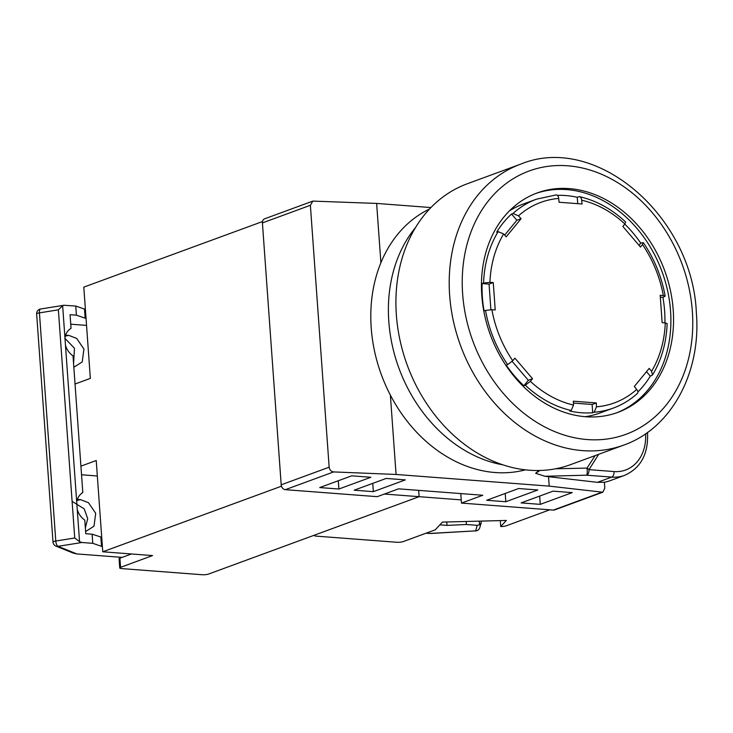 <?xml version="1.0" encoding="UTF-8"?>
<svg xmlns="http://www.w3.org/2000/svg" width="733" height="733" viewBox="0 0 733 733"><rect width="100%" height="100%" fill="white"/><g stroke="black" fill="none" stroke-linecap="round" stroke-linejoin="round"><path stroke-width="1.1" d="M390.377 395.133L396.067 474.462L549.209 486.126L602.81 492.21L554.634 509.911A4.673 3.72 -110.2 0 1 553.342 510.086L461.46 503.085L460.81 493.96L461.662 493.648M461.46 503.085L482.772 495.251L398.55 488.838L377.229 496.672L285.348 489.671A4.673 3.72 -110.2 0 1 281.197 484.815L329.154 467.196C329.612 469.954 331.114 471.53 333.643 471.924L396.067 474.462M380.894 262.79L376.634 203.426L312.817 201.108L310.38 205.286L262.414 222.905L281.197 484.815M262.414 222.905A4.673 3.72 -110.2 0 1 264.631 218.81L312.817 201.108M376.634 203.426L430.922 207.558M597.459 482.341L611.716 477.101A46.756 37.154 -110.2 0 0 624.571 475.369L609.645 480.848A46.756 37.154 -110.2 0 1 604.386 482.25L597.459 482.341L544.885 476.267L535.631 473.28L538.92 470.513M548.522 476.551L549.209 486.126M604.386 482.25L604.807 488.187L602.81 492.21M310.38 205.286L329.154 467.196M351.721 475.818L370.861 477.275L338.884 489.021L319.744 487.564L351.721 475.818M405.312 479.895L373.344 491.651L354.204 490.185L386.172 478.438L405.312 479.895M537.784 489.983L505.807 501.739L486.666 500.282L518.643 488.526L537.784 489.983M553.094 491.156L572.244 492.613L540.267 504.359L521.126 502.902L553.094 491.156M598.696 454.295L589.002 469.651L614.052 471.566A42.083 33.443 69.8 0 0 645.608 433.789M555.687 468.772L587.023 468.103A4.673 0.898 88.3 0 1 586.666 475.195L544.885 476.267M535.631 473.28L539.268 470.943M614.052 471.566A4.673 2.666 94.4 0 1 611.716 477.101L586.666 475.195A4.673 2.666 -85.6 0 0 589.002 469.651A4.673 2.501 35.8 0 0 587.023 468.103L595.123 455.614M539.671 496.085L540.267 504.359M505.22 493.465L505.807 501.739M372.749 483.377L373.344 491.651M338.289 480.747L338.884 489.021M314.347 535.182L314.365 535.493A4.673 0.971 175.9 0 1 315.199 534.87L419.12 496.681L461.231 499.897M281.463 486.199L102.767 551.784L152.537 555.577L120.569 567.333L119.91 558.207A4.673 0.971 175.9 0 0 119.076 558.83L119.736 567.956A4.673 0.971 -4.1 0 0 121.733 568.597L202.134 574.727A4.673 0.971 -4.1 0 0 208.621 574.04L419.12 496.681L418.662 490.368L419.12 496.681L384.394 494.042M500.291 520.604L500.712 526.541L506.356 520.448L442.402 522.098L435.237 529.831L403.26 541.577A4.673 0.971 175.9 0 1 396.764 542.264L316.363 536.144A4.673 0.971 175.9 0 1 314.365 535.493M549.787 509.811L506.246 525.808A4.673 0.971 175.9 0 1 500.712 526.541M466.188 521.484L466.399 524.498L477.229 525.323L479.519 524.837L481.16 522.867L479.813 527.586A4.673 4.563 -164.1 0 1 475.644 530.866L430.564 533.487L425.955 533.239M481.16 522.867L481.233 521.658M439.855 524.837L446.993 525.387L466.399 524.498M446.754 521.988L446.993 525.387M481.783 295.381A116.895 92.889 69.8 0 0 617.818 412.395A116.895 92.889 69.8 0 0 673.206 309.967A116.895 92.889 69.8 0 0 537.179 192.953A116.895 92.889 69.8 0 0 481.783 295.381M535.85 193.457A116.895 92.889 -110.2 0 1 670.548 310.948A116.895 92.889 -110.2 0 1 616.48 412.881M396.361 314.888A149.633 118.902 -110.2 0 1 467.269 183.772L520.558 164.183A149.633 118.902 -110.2 0 0 449.65 295.298A149.633 118.902 -110.2 0 0 623.774 445.078L570.485 464.667A149.633 118.902 -110.2 0 1 396.361 314.888M525.387 469.853A139.343 110.729 -110.2 0 1 371.21 327.862A139.343 110.729 -110.2 0 1 429.538 209.015M502.765 464.814A139.343 110.729 -110.2 0 1 388.802 321.402A139.343 110.729 -110.2 0 1 415.565 227.505M555.733 195.005C557.318 194.685 558.317 195.839 558.711 198.441A2649.749 1512.252 94.4 0 1 559.077 202.253A2647.825 548.064 -4.1 0 1 570.576 203.123A2647.825 548.064 -4.1 0 1 582.048 204.003A2649.749 1512.252 -85.6 0 0 581.681 200.191C581.287 197.58 580.289 196.435 578.704 196.756L577.265 197.287A111.288 88.436 69.8 0 0 557.419 195.363M637.417 393.41C630.233 399.906 622.207 404.79 613.319 408.07A111.288 88.436 -110.2 0 1 594.142 412.221L596.488 406.824A2649.749 1512.252 -85.6 0 0 596.305 402.948A2647.825 548.064 175.9 0 0 584.842 402.069A2647.825 548.064 175.9 0 0 573.334 401.198A2649.749 1512.252 94.4 0 1 573.518 405.074L571.172 410.471A111.288 88.436 -110.2 0 1 525.295 385.219L530.353 381.325A2649.749 681.498 -40.6 0 0 532.534 378.741A2647.825 1456.086 -140.7 0 0 514.896 358.153A2649.749 681.498 139.4 0 1 512.724 360.728L507.667 364.631A111.288 88.436 -110.2 0 1 485.53 310.416L484.092 310.948A111.288 88.436 69.8 0 1 482.378 297.204A111.288 88.436 69.8 0 1 482.122 283.57L483.569 283.039A111.288 88.436 -110.2 0 1 498.138 231.628L496.69 232.159A111.288 88.436 69.8 0 1 511.552 214.036L512.99 213.505A111.288 88.436 -110.2 0 1 536.556 199.156L523.124 204.095A111.288 88.436 69.8 0 0 509.417 210.902M637.893 391.926A111.288 88.436 69.8 0 0 650.299 376.13L652.526 374.975L651.564 371.301A2649.749 1457.14 -140.7 0 0 649.172 368.378A2647.825 681.003 139.4 0 1 634.32 386.502A2649.749 1457.14 39.3 0 1 636.702 389.425C638.232 391.514 638.296 392.952 636.885 393.722M664.923 322.896A111.288 88.436 69.8 0 0 664.62 311.085A111.288 88.436 69.8 0 0 662.907 297.341L665.179 296.169L663.31 295.555A2649.749 548.467 175.9 0 0 660.167 295.271A2647.825 1511.153 94.4 0 1 662.128 322.648A2649.749 548.467 -4.1 0 1 665.271 322.932L667.14 323.592C666.379 342.879 661.505 360.013 652.535 374.975M579.601 196.691C596.323 200.567 611.67 208.997 625.625 221.962L624.846 223.95A2649.749 681.498 139.4 0 1 622.848 226.46A2647.825 1456.086 39.3 0 1 640.477 247.058A2649.749 681.498 -40.6 0 0 642.475 244.547L643.299 242.614L640.77 243.136A111.288 88.436 69.8 0 0 624.745 224.078M498.138 231.628L503.635 233.974A2649.749 1457.14 39.3 0 1 506.201 236.832A2647.825 681.003 -40.6 0 0 521.062 218.709A2649.749 1457.14 -140.7 0 0 518.497 215.85L512.99 213.505M579.601 196.701L578.704 196.756M485.53 310.416L491.898 309.72A2649.749 548.467 -4.1 0 1 495.206 309.94A2647.825 1511.153 -85.6 0 0 493.245 282.562A2649.749 548.467 175.9 0 0 489.928 282.342L483.569 283.039M585.035 416.701A111.288 88.436 69.8 0 0 599.896 413.009L613.319 408.07M594.142 412.221L592.704 412.752L592.117 404.488L573.426 403.068M571.172 410.471L569.733 411.002A111.288 88.436 69.8 0 0 592.704 412.752M525.295 385.219L523.857 385.75L528.337 380.28L512.147 361.369M507.667 364.631L506.228 365.153A111.288 88.436 69.8 0 0 523.857 385.75M490.89 309.692L489.058 284.102L482.122 283.57M489.058 284.102L493.245 282.562M504.67 235.128L516.866 220.248L511.552 214.036M516.866 220.248L521.062 218.709M528.337 380.28L532.534 378.741M592.117 404.488L596.305 402.948M650.299 376.13L646.488 371.668M662.907 297.341L660.305 297.14M638.984 245.308L640.77 243.136M577.723 203.673L577.265 197.287M101.731 537.289L92.111 534.192L85.77 533.716L84.79 520.118C81.106 517.507 78.596 513.98 77.249 509.536L76.718 502.096C77.432 497.808 79.466 494.628 82.811 492.549L73.016 355.853C69.333 353.242 66.822 349.714 65.475 345.27L64.944 337.831C65.658 333.542 67.693 330.363 71.037 328.283L70.066 314.695L76.415 315.172L75.756 306.046L63.936 305.267L62.644 305.716L58.374 309.83L74.729 537.976L55.781 541.018A4.673 1.787 80.9 0 0 57.999 546.332L81.94 542.493L79.558 541.65L74.729 537.976M36.65 313.962A4.673 4.673 0 0 1 40.572 309.005A4.673 1.787 80.9 0 0 39.435 312.872A4.673 0.971 175.9 0 0 37.484 313.33A4.673 0.971 175.9 0 0 36.65 313.962L53.005 542.108A4.673 4.673 0 0 0 55.919 546.112A4.673 4.215 -68 0 0 57.999 546.332L76.837 553.928L122.145 557.382M73.575 363.696L74.473 348.267L64.88 338.289M55.919 546.112L73.282 553.113L76.837 553.928M85.358 527.962L87.694 518.698L84.222 508.858L72.109 501.381M85.605 531.526L94.007 526.184L95.702 513.292L88.464 502.682L80.566 499.659L77.368 499.42M70.744 324.197L86.54 325.406M73.831 367.26L82.233 361.919L83.928 349.027L76.69 338.417L68.792 335.393L65.594 335.155M92.111 534.192L92.77 543.318L81.94 542.493M100.861 537.225L101.511 546.351L92.77 543.318M102.382 546.415L101.511 546.351M85.376 309.143L84.506 309.079L85.156 318.204L76.415 315.172M86.036 318.269L85.156 318.204M84.506 309.079L75.756 306.046M80.923 466.151L96.225 460.526L102.767 551.784M97.333 475.983L81.537 474.773M75.032 384.019L90.342 378.393L83.8 287.134L262.496 221.549M281.289 486.19L262.322 221.54M119.736 567.956A4.673 0.971 -4.1 0 1 120.569 567.333M119.91 558.207L131.427 553.974M553.342 510.086L601.637 492.338M333.643 471.924L285.348 489.671M646.424 433.221A4.673 0.971 -4.1 0 1 647.56 433.762C648.229 454.359 640.56 468.231 624.571 475.369M479.519 524.837L479.254 521.154M429.043 533.477L475.644 530.866L477.229 525.323M692.355 311.424A140.278 111.471 69.8 0 0 567.681 165.786A140.278 111.471 69.8 0 0 462.642 293.924A140.278 111.471 69.8 0 0 587.307 439.562A140.278 111.471 69.8 0 0 692.355 311.424M596.488 406.824A106.798 84.863 69.8 0 0 636.702 389.425M651.564 371.301A106.798 84.863 69.8 0 0 665.271 322.932M663.31 295.555A106.798 84.863 69.8 0 0 642.475 244.547M624.846 223.95A106.798 84.863 69.8 0 0 581.681 200.191M558.711 198.441A106.798 84.863 69.8 0 0 518.497 215.85M530.353 381.325A106.798 84.863 69.8 0 0 573.518 405.074M503.635 233.974A106.798 84.863 69.8 0 0 489.928 282.342M491.898 309.72A106.798 84.863 69.8 0 0 512.724 360.728M58.374 309.83L39.435 312.872L55.781 541.018A4.673 0.971 175.9 0 0 53.839 541.485A4.673 0.971 175.9 0 0 53.005 542.108M64.944 337.831L62.644 305.716M79.558 541.65L77.249 509.536M76.718 502.096L65.475 345.27M77.084 500.355L80.566 499.659M65.31 336.09L68.792 335.393M647.468 432.479L647.56 433.762M481.205 521.099L481.26 521.923M475.58 530.967A4.673 4.673 0 0 0 479.813 527.586M623.774 445.078C671.428 428.402 701.38 372.483 696.35 312.716C692.612 216.409 596.066 132.792 520.558 164.183M556.173 194.914L536.556 199.156M643.299 242.614C654.349 258.841 661.642 276.698 665.179 296.169M40.572 309.005L63.936 305.267"/></g></svg>
